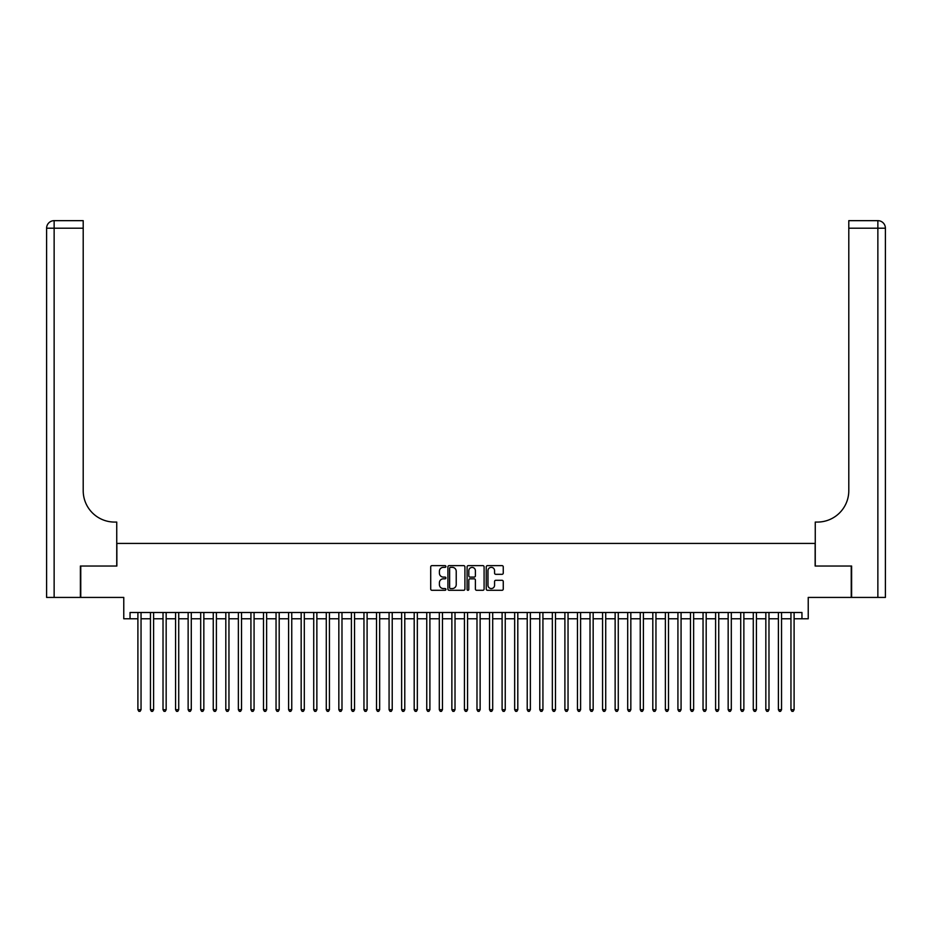 <?xml version="1.0" encoding="UTF-8"?>
<svg xmlns="http://www.w3.org/2000/svg" width="932" height="932" viewBox="0 0 932 932"><rect width="100%" height="100%" fill="white"/><g stroke="black" fill="none" stroke-linecap="round" stroke-linejoin="round"><path stroke-width="1.4" d="M445.904 566.493A0.862 0.862 0 0 0 445.042 565.631L431.947 565.631A1.235 1.235 0 0 0 430.712 566.866L430.712 589.059A1.235 1.235 0 0 0 431.947 590.294L445.042 590.294A0.862 0.862 0 0 0 445.904 589.42A0.862 0.862 0 0 0 445.042 588.558L443.352 588.558A3.949 3.949 0 0 1 439.403 584.62L439.403 582.768A3.949 3.949 0 0 1 443.352 578.819L445.042 578.819A0.862 0.862 0 0 0 445.904 577.957A0.862 0.862 0 0 0 445.042 577.094L443.352 577.094A3.949 3.949 0 0 1 439.403 573.157L439.403 571.304A3.949 3.949 0 0 1 443.352 567.355L445.042 567.355A0.862 0.862 0 0 0 445.904 566.493M502.022 574.322A1.235 1.235 0 0 0 503.257 573.087L503.257 566.866A1.235 1.235 0 0 0 502.022 565.631L487.483 565.631A1.235 1.235 0 0 0 486.248 566.866L486.248 589.059A1.235 1.235 0 0 0 487.483 590.294L502.022 590.294A1.235 1.235 0 0 0 503.257 589.059L503.257 581.533A1.235 1.235 0 0 0 502.022 580.298L495.801 580.298A1.235 1.235 0 0 0 494.566 581.533L494.566 585.261A3.297 3.297 0 0 1 491.269 588.558A3.297 3.297 0 0 1 487.972 585.261L487.972 570.652A3.297 3.297 0 0 1 491.269 567.355A3.297 3.297 0 0 1 494.566 570.652L494.566 573.087A1.235 1.235 0 0 0 495.801 574.322L502.022 574.322M130.049 618.778L130.049 612.499L801.951 612.499L801.951 618.778L808.23 618.778L808.23 597.424L851.242 597.424L851.242 566.027L815.139 566.027L815.139 543.426L116.861 543.426L116.861 566.027L80.758 566.027L80.758 597.424L123.77 597.424L123.77 618.778L137.901 618.778M464.917 566.866A1.235 1.235 0 0 0 463.693 565.631L449.142 565.631A1.235 1.235 0 0 0 447.908 566.866L447.908 589.059A1.235 1.235 0 0 0 449.142 590.294L463.693 590.294A1.235 1.235 0 0 0 464.917 589.059L464.917 566.866M468.307 565.631L482.858 565.631A1.235 1.235 0 0 1 484.092 566.866L484.092 589.059A1.235 1.235 0 0 1 482.858 590.294L476.636 590.294A1.235 1.235 0 0 1 475.402 589.059L475.402 580.053A1.235 1.235 0 0 0 474.167 578.819L470.043 578.819A1.235 1.235 0 0 0 468.808 580.053L468.808 589.42A0.862 0.862 0 0 1 467.946 590.294A0.862 0.862 0 0 1 467.083 589.42L467.083 566.866A1.235 1.235 0 0 1 468.307 565.631M141.047 618.778L150.46 618.778M153.605 618.778L163.018 618.778M166.164 618.778L175.577 618.778M178.723 618.778L188.136 618.778M191.281 618.778L200.695 618.778M203.84 618.778L213.253 618.778M216.399 618.778L225.812 618.778M228.957 618.778L238.371 618.778M241.516 618.778L250.929 618.778M254.075 618.778L263.488 618.778M266.634 618.778L276.047 618.778M279.192 618.778L288.605 618.778M291.751 618.778L301.164 618.778M304.31 618.778L313.723 618.778M316.868 618.778L326.282 618.778M329.427 618.778L338.84 618.778M341.986 618.778L351.399 618.778M354.544 618.778L363.958 618.778M367.103 618.778L376.516 618.778M379.662 618.778L389.075 618.778M392.221 618.778L401.634 618.778M404.779 618.778L414.192 618.778M417.338 618.778L426.751 618.778M429.897 618.778L439.31 618.778M442.455 618.778L451.869 618.778M455.014 618.778L464.427 618.778M467.573 618.778L476.986 618.778M480.131 618.778L489.545 618.778M492.69 618.778L502.103 618.778M505.249 618.778L514.662 618.778M517.808 618.778L527.221 618.778M530.366 618.778L539.779 618.778M542.925 618.778L552.338 618.778M555.484 618.778L564.897 618.778M568.042 618.778L577.456 618.778M580.601 618.778L590.014 618.778M593.16 618.778L602.573 618.778M605.718 618.778L615.132 618.778M618.277 618.778L627.69 618.778M630.836 618.778L640.249 618.778M643.395 618.778L652.808 618.778M655.953 618.778L665.366 618.778M668.512 618.778L677.925 618.778M681.071 618.778L690.484 618.778M693.629 618.778L703.043 618.778M706.188 618.778L715.601 618.778M718.747 618.778L728.16 618.778M731.305 618.778L740.719 618.778M743.864 618.778L753.277 618.778M756.423 618.778L765.836 618.778M768.982 618.778L778.395 618.778M781.54 618.778L790.953 618.778M794.099 618.778L801.951 618.778M450.494 567.355A0.862 0.862 0 0 0 449.632 568.217L449.632 587.696A0.862 0.862 0 0 0 450.494 588.558L452.288 588.558A3.949 3.949 0 0 0 456.226 584.62L456.226 571.304A3.949 3.949 0 0 0 452.288 567.355L450.494 567.355M475.402 570.722A3.297 3.297 0 0 0 472.105 567.425A3.297 3.297 0 0 0 468.808 570.722L468.808 575.871A1.235 1.235 0 0 0 470.043 577.094L474.167 577.094A1.235 1.235 0 0 0 475.402 575.871L475.402 570.722M141.047 612.499L141.047 709.706L137.901 709.706L137.901 612.499M141.047 709.706L140.103 711.337L138.845 711.337L137.901 709.706M80.385 566.027L116.745 566.027L116.745 522.071L114.601 522.071A31.397 31.397 0 0 1 83.204 490.675L83.204 228.2L54.138 228.2L54.138 597.424L80.385 597.424L80.385 566.027M54.138 597.424L46.6 597.424L46.6 228.2A7.538 7.538 0 0 1 54.138 220.663L83.204 220.663L83.204 228.2M46.6 522.071L46.6 228.2L54.138 228.2L54.138 220.663M114.601 522.071A31.397 31.397 0 0 1 83.204 490.675M851.615 566.027L815.255 566.027L815.255 522.071L817.399 522.071A31.397 31.397 0 0 0 848.796 490.675L848.796 220.663L877.862 220.663A7.538 7.538 0 0 1 885.4 228.2L885.4 597.424L851.615 597.424L851.615 566.027M817.399 522.071A31.397 31.397 0 0 0 848.796 490.675M877.862 597.424L877.862 228.2L885.4 228.2A7.538 7.538 0 0 0 877.862 220.663L877.862 228.2L848.796 228.2M153.605 612.499L153.605 709.706L150.46 709.706L150.46 612.499M153.605 709.706L152.662 711.337L151.403 711.337L150.46 709.706M166.164 612.499L166.164 709.706L163.018 709.706L163.018 612.499M166.164 709.706L165.22 711.337L163.962 711.337L163.018 709.706M178.723 612.499L178.723 709.706L175.577 709.706L175.577 612.499M178.723 709.706L177.779 711.337L176.521 711.337L175.577 709.706M191.281 612.499L191.281 709.706L188.136 709.706L188.136 612.499M191.281 709.706L190.338 711.337L189.08 711.337L188.136 709.706M203.84 612.499L203.84 709.706L200.695 709.706L200.695 612.499M203.84 709.706L202.896 711.337L201.638 711.337L200.695 709.706M216.399 612.499L216.399 709.706L213.253 709.706L213.253 612.499M216.399 709.706L215.455 711.337L214.197 711.337L213.253 709.706M228.957 612.499L228.957 709.706L225.812 709.706L225.812 612.499M228.957 709.706L228.014 711.337L226.756 711.337L225.812 709.706M241.516 612.499L241.516 709.706L238.371 709.706L238.371 612.499M241.516 709.706L240.573 711.337L239.314 711.337L238.371 709.706M254.075 612.499L254.075 709.706L250.929 709.706L250.929 612.499M254.075 709.706L253.131 711.337L251.873 711.337L250.929 709.706M266.634 612.499L266.634 709.706L263.488 709.706L263.488 612.499M266.634 709.706L265.69 711.337L264.432 711.337L263.488 709.706M279.192 612.499L279.192 709.706L276.047 709.706L276.047 612.499M279.192 709.706L278.249 711.337L276.99 711.337L276.047 709.706M291.751 612.499L291.751 709.706L288.605 709.706L288.605 612.499M291.751 709.706L290.807 711.337L289.549 711.337L288.605 709.706M304.31 612.499L304.31 709.706L301.164 709.706L301.164 612.499M304.31 709.706L303.366 711.337L302.108 711.337L301.164 709.706M316.868 612.499L316.868 709.706L313.723 709.706L313.723 612.499M316.868 709.706L315.925 711.337L314.667 711.337L313.723 709.706M329.427 612.499L329.427 709.706L326.282 709.706L326.282 612.499M329.427 709.706L328.483 711.337L327.225 711.337L326.282 709.706M341.986 612.499L341.986 709.706L338.84 709.706L338.84 612.499M341.986 709.706L341.042 711.337L339.784 711.337L338.84 709.706M354.544 612.499L354.544 709.706L351.399 709.706L351.399 612.499M354.544 709.706L353.601 711.337L352.343 711.337L351.399 709.706M367.103 612.499L367.103 709.706L363.958 709.706L363.958 612.499M367.103 709.706L366.16 711.337L364.901 711.337L363.958 709.706M379.662 612.499L379.662 709.706L376.516 709.706L376.516 612.499M379.662 709.706L378.718 711.337L377.46 711.337L376.516 709.706M392.221 612.499L392.221 709.706L389.075 709.706L389.075 612.499M392.221 709.706L391.277 711.337L390.019 711.337L389.075 709.706M404.779 612.499L404.779 709.706L401.634 709.706L401.634 612.499M404.779 709.706L403.836 711.337L402.577 711.337L401.634 709.706M417.338 612.499L417.338 709.706L414.192 709.706L414.192 612.499M417.338 709.706L416.394 711.337L415.136 711.337L414.192 709.706M429.897 612.499L429.897 709.706L426.751 709.706L426.751 612.499M429.897 709.706L428.953 711.337L427.695 711.337L426.751 709.706M442.455 612.499L442.455 709.706L439.31 709.706L439.31 612.499M442.455 709.706L441.512 711.337L440.253 711.337L439.31 709.706M455.014 612.499L455.014 709.706L451.869 709.706L451.869 612.499M455.014 709.706L454.07 711.337L452.812 711.337L451.869 709.706M467.573 612.499L467.573 709.706L464.427 709.706L464.427 612.499M467.573 709.706L466.629 711.337L465.371 711.337L464.427 709.706M480.131 612.499L480.131 709.706L476.986 709.706L476.986 612.499M480.131 709.706L479.188 711.337L477.93 711.337L476.986 709.706M492.69 612.499L492.69 709.706L489.545 709.706L489.545 612.499M492.69 709.706L491.747 711.337L490.488 711.337L489.545 709.706M505.249 612.499L505.249 709.706L502.103 709.706L502.103 612.499M505.249 709.706L504.305 711.337L503.047 711.337L502.103 709.706M517.808 612.499L517.808 709.706L514.662 709.706L514.662 612.499M517.808 709.706L516.864 711.337L515.606 711.337L514.662 709.706M530.366 612.499L530.366 709.706L527.221 709.706L527.221 612.499M530.366 709.706L529.423 711.337L528.164 711.337L527.221 709.706M542.925 612.499L542.925 709.706L539.779 709.706L539.779 612.499M542.925 709.706L541.981 711.337L540.723 711.337L539.779 709.706M555.484 612.499L555.484 709.706L552.338 709.706L552.338 612.499M555.484 709.706L554.54 711.337L553.282 711.337L552.338 709.706M568.042 612.499L568.042 709.706L564.897 709.706L564.897 612.499M568.042 709.706L567.099 711.337L565.841 711.337L564.897 709.706M580.601 612.499L580.601 709.706L577.456 709.706L577.456 612.499M580.601 709.706L579.657 711.337L578.399 711.337L577.456 709.706M593.16 612.499L593.16 709.706L590.014 709.706L590.014 612.499M593.16 709.706L592.216 711.337L590.958 711.337L590.014 709.706M605.718 612.499L605.718 709.706L602.573 709.706L602.573 612.499M605.718 709.706L604.775 711.337L603.517 711.337L602.573 709.706M618.277 612.499L618.277 709.706L615.132 709.706L615.132 612.499M618.277 709.706L617.333 711.337L616.075 711.337L615.132 709.706M630.836 612.499L630.836 709.706L627.69 709.706L627.69 612.499M630.836 709.706L629.892 711.337L628.634 711.337L627.69 709.706M643.395 612.499L643.395 709.706L640.249 709.706L640.249 612.499M643.395 709.706L642.451 711.337L641.193 711.337L640.249 709.706M655.953 612.499L655.953 709.706L652.808 709.706L652.808 612.499M655.953 709.706L655.01 711.337L653.751 711.337L652.808 709.706M668.512 612.499L668.512 709.706L665.366 709.706L665.366 612.499M668.512 709.706L667.568 711.337L666.31 711.337L665.366 709.706M681.071 612.499L681.071 709.706L677.925 709.706L677.925 612.499M681.071 709.706L680.127 711.337L678.869 711.337L677.925 709.706M693.629 612.499L693.629 709.706L690.484 709.706L690.484 612.499M693.629 709.706L692.686 711.337L691.428 711.337L690.484 709.706M706.188 612.499L706.188 709.706L703.043 709.706L703.043 612.499M706.188 709.706L705.244 711.337L703.986 711.337L703.043 709.706M718.747 612.499L718.747 709.706L715.601 709.706L715.601 612.499M718.747 709.706L717.803 711.337L716.545 711.337L715.601 709.706M731.305 612.499L731.305 709.706L728.16 709.706L728.16 612.499M731.305 709.706L730.362 711.337L729.104 711.337L728.16 709.706M743.864 612.499L743.864 709.706L740.719 709.706L740.719 612.499M743.864 709.706L742.921 711.337L741.662 711.337L740.719 709.706M756.423 612.499L756.423 709.706L753.277 709.706L753.277 612.499M756.423 709.706L755.479 711.337L754.221 711.337L753.277 709.706M768.982 612.499L768.982 709.706L765.836 709.706L765.836 612.499M768.982 709.706L768.038 711.337L766.78 711.337L765.836 709.706M781.54 612.499L781.54 709.706L778.395 709.706L778.395 612.499M781.54 709.706L780.597 711.337L779.338 711.337L778.395 709.706M794.099 612.499L794.099 709.706L790.953 709.706L790.953 612.499M794.099 709.706L793.155 711.337L791.897 711.337L790.953 709.706"/></g></svg>
